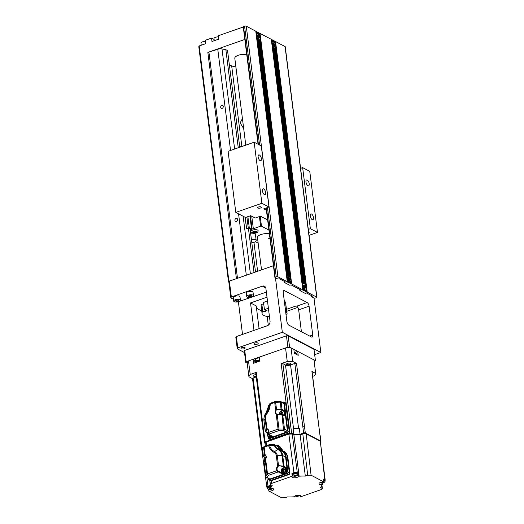 <?xml version="1.0" encoding="UTF-8"?>
<svg xmlns="http://www.w3.org/2000/svg" width="524" height="524" viewBox="0 0 524 524"><rect width="100%" height="100%" fill="white"/><g stroke="black" fill="none" stroke-linecap="round" stroke-linejoin="round"><path stroke-width="0.79" d="M237.267 348.788L237.785 347.871L236.357 336.559L235.839 337.476L237.267 348.788L244.512 352.58M314.669 354.65L320.858 352.488L282.331 332.295L237.785 347.871M241.957 347.595A2.103 0.812 172.8 0 0 240.975 348.434A2.103 0.812 172.8 0 0 244.158 348.748A2.103 0.812 172.8 0 0 245.14 347.91A2.103 0.812 172.8 0 0 241.957 347.595M254.998 343.037A2.103 0.812 172.8 0 0 254.016 343.875A2.103 0.812 172.8 0 0 257.199 344.189A2.103 0.812 172.8 0 0 258.181 343.351A2.103 0.812 172.8 0 0 254.998 343.037M273.423 265.74L229.355 281.146L228.837 282.063L228.516 281.892L228.909 281.192L236.763 278.558M282.331 332.295L275.447 277.786L277.903 279.076L279.482 278.807L285.298 281.853L285.095 282.207L285.036 281.716M265.806 287.964L262.341 286.15A3.707 2.993 -62.3 0 1 264.489 286.255A3.707 2.993 -62.3 0 1 265.897 288.449L270.043 321.245A3.707 2.993 -62.3 0 1 267.345 325.725L236.357 336.559M262.341 286.15L231.353 296.977L229.355 281.146M285.095 282.207L284.368 282.462L289.536 285.174L291.115 284.905L300.809 289.988L299.879 290.591L305.053 293.302L306.625 293.034L312.442 296.08L311.511 296.689L314.426 298.215L316.313 297.835A1.238 0.478 -7.2 0 0 316.889 297.344A1.238 0.478 -7.2 0 0 316.706 297.134L307.208 292.156L275.545 41.547L275.185 41.553M316.889 297.344L285.233 46.734A1.238 0.478 172.8 0 0 285.049 46.525L275.545 41.547M305.558 290.296L306.036 290.06A3.707 1.657 70.7 0 0 306.461 289.13L306.697 292.163L307.208 292.156M275.893 47.121L306.088 286.176A3.707 1.657 70.7 0 0 305.354 284.63L275.467 48.051A3.707 1.657 70.7 0 0 275.893 47.121L275.755 46.734M306.082 286.602L306.088 286.176M274.982 48.28L275.467 48.051M305.354 284.63L304.916 284.034A3.707 1.657 70.7 0 0 304.3 283.464L274.576 48.201A3.707 1.657 70.7 0 0 275.126 48.241L304.916 284.034M274.072 48.228L274.576 48.201M304.3 283.464L303.913 283.261A3.707 1.657 70.7 0 0 303.363 283.222L273.574 47.429A3.707 1.657 70.7 0 0 274.19 47.998L303.913 283.261M273.043 47.265L273.574 47.429M303.363 283.222L302.879 283.399L303.363 283.222M273.135 46.833L303.023 283.412A3.707 1.657 70.7 0 0 302.597 284.342L272.401 45.287A3.707 1.657 70.7 0 0 273.135 46.833M271.956 44.625L272.401 45.287M302.597 284.342L302.322 285.017M302.944 289.916L291.691 284.021L260.035 33.418L271.281 39.313L302.82 290.126L306.822 291.953M260.035 33.418L259.675 33.418M290.047 282.161L290.525 281.932A3.707 1.657 70.7 0 0 290.951 281.002L291.187 284.028L291.691 284.021M260.376 38.986L290.578 278.041A3.707 1.657 70.7 0 0 289.838 276.502L259.95 39.922A3.707 1.657 70.7 0 0 260.376 38.986L260.245 38.599M290.571 278.473L290.578 278.041M259.472 40.151L259.95 39.922M289.838 276.502L289.399 275.906A3.707 1.657 70.7 0 0 288.783 275.336L259.066 40.073A3.707 1.657 70.7 0 0 259.616 40.112L289.399 275.906M258.561 40.099L259.066 40.073M288.783 275.336L288.397 275.133A3.707 1.657 70.7 0 0 287.853 275.093L258.063 39.3A3.707 1.657 70.7 0 0 258.679 39.87L288.397 275.133M257.533 39.136L258.063 39.3M287.853 275.093L287.362 275.27L287.853 275.093M256.439 36.49L256.884 37.158A3.707 1.657 70.7 0 0 257.625 38.697L287.512 275.283A3.707 1.657 70.7 0 0 287.087 276.214L286.811 276.888M256.884 37.158L287.087 276.214M259.59 145.056L244.577 26.226A1.238 0.478 172.8 0 1 246.267 26.2L255.771 31.178L287.309 281.997L291.305 283.818M287.427 281.788L277.93 276.81A1.238 0.478 -7.2 0 0 276.24 276.836L274.904 277.445L266.133 208.008M244.577 26.226L243.339 26.94M275.447 277.786L274.904 277.445M235.918 67.072L231.68 65.965L229.335 64.734M239.756 147.251L227.547 50.579L225.857 49.695L221.993 48.922A3.707 1.428 172.8 0 0 217.774 49.282L207.851 52.38L244.839 39.451M246.752 54.588A7.415 2.862 172.8 0 0 238.282 55.295A7.415 2.862 172.8 0 0 234.804 58.262L245.782 145.141M228.909 281.192L199.199 45.961L198.799 46.662L228.516 281.892M233.455 299.263L230.842 297.894L228.837 282.063M266.362 292.084L238.256 301.778M238.4 301.857L242.514 334.41M214.126 39.451A4.015 1.552 -7.2 0 1 214.002 39.385L211.545 38.101L211.978 41.494L218.757 39.123L218.331 35.73L243.267 27.012M199.199 45.961L205.716 43.682L205.29 40.289L211.545 38.101M299.879 290.591L299.735 289.418M311.511 296.689L311.367 295.516M256.157 31.381L256.511 34.204A3.707 1.657 70.7 0 1 256.937 33.274L256.74 31.689L255.797 31.388M275.506 44.586L275.159 41.344L274.216 41.042M275.519 44.16A3.707 1.657 70.7 0 0 274.779 42.621L274.242 42.405L274.19 40.833L273.246 40.538M274.34 42.025A3.707 1.657 70.7 0 0 273.724 41.448L273.214 41.442L273.22 40.328L272.277 40.027M271.668 39.516L272.028 42.333A3.707 1.657 70.7 0 1 272.454 41.403L272.251 39.817L271.308 39.516M259.996 36.457L259.649 33.215L258.705 32.914M259.066 32.907L259.269 34.492L258.732 34.276L258.679 32.704L257.736 32.403M258.096 32.396L258.214 33.32L257.703 33.313L257.71 32.193L256.767 31.899M256.511 34.204L256.236 34.879M257.127 31.892L257.277 33.078L256.793 33.261L257.277 33.078A3.707 1.657 70.7 0 1 257.828 33.117M258.83 33.89A3.707 1.657 70.7 0 0 258.214 33.32M260.002 36.032A3.707 1.657 70.7 0 0 259.269 34.492M259.675 39.752A3.707 1.657 -109.3 0 1 259.393 40.138M256.937 33.235A3.707 1.657 -109.3 0 1 257.441 33.359M258.699 40.014A3.399 1.52 70.7 0 0 259.046 39.988L259.563 39.804A3.399 1.52 -109.3 0 1 258.836 39.706A3.399 1.52 -109.3 0 1 258.64 39.582A3.399 1.52 -109.3 0 1 256.76 36.195A3.399 1.52 -109.3 0 1 257.323 33.385A3.399 1.52 -109.3 0 1 257.86 33.405A3.399 1.52 -109.3 0 1 258.05 33.484A3.399 1.52 -109.3 0 1 260.094 36.818A3.399 1.52 -109.3 0 1 259.563 39.804M257.323 33.385L256.799 33.569A3.399 1.52 70.7 0 0 256.695 33.621M258.836 37.328L258.994 38.54L258.345 38.206L257.356 35.494L258.05 35.861L257.9 34.65L258.542 34.984L258.699 36.202L259.393 36.562L259.531 37.695L258.319 37.512L258.411 38.239M258.948 37.387L258.869 36.745L259.393 36.562M258.869 36.745L258.175 36.379L257.959 35.134M258.699 36.202L258.175 36.379M258.05 35.861L257.422 35.986M258.542 34.984L258.024 35.167M284.368 282.462L284.218 281.29M306.461 289.13L306.33 288.744M306.036 290.06L306.239 291.645M304.647 290.237L305.151 290.217A3.707 1.657 70.7 0 0 305.702 290.257L305.852 291.442M305.151 290.217L305.269 291.134M303.619 289.274L304.149 289.438A3.707 1.657 70.7 0 0 304.765 290.014L304.883 290.931M304.149 289.438L304.3 290.63M302.525 286.641L302.97 287.303A3.707 1.657 70.7 0 0 303.71 288.842L303.913 290.427M302.97 287.303L303.331 290.119M303.023 283.379A3.707 1.657 -109.3 0 1 303.527 283.504M305.761 289.896A3.707 1.657 -109.3 0 1 305.479 290.276M304.785 290.158A3.399 1.52 70.7 0 0 305.132 290.126L305.649 289.942A3.399 1.52 -109.3 0 1 304.922 289.851A3.399 1.52 -109.3 0 1 304.726 289.726A3.399 1.52 -109.3 0 1 302.846 286.34A3.399 1.52 -109.3 0 1 303.409 283.53A3.399 1.52 -109.3 0 1 303.946 283.543A3.399 1.52 -109.3 0 1 304.136 283.628A3.399 1.52 -109.3 0 1 306.18 286.956A3.399 1.52 -109.3 0 1 305.649 289.942M303.409 283.53L302.885 283.713A3.399 1.52 70.7 0 0 302.78 283.766M304.136 286.006L303.986 284.787L305.479 286.707L305.616 287.833L304.929 287.473L305.079 288.685L303.586 286.772L303.442 285.639L304.136 286.006L303.507 286.13M305.034 287.532L304.044 285.279M304.496 288.377L304.405 287.656L304.929 287.473M304.955 286.89L305.479 286.707M304.785 286.34L304.261 286.523M304.627 285.128L304.11 285.311M313.968 297.979L320.858 352.488M307.123 302.518L284.499 290.663A3.092 1.382 70.7 0 0 283.838 290.571A3.092 1.382 70.7 0 0 283.242 292.641L286.883 321.481A3.092 1.382 70.7 0 0 288.855 325.155L311.479 337.011A3.092 1.382 70.7 0 0 312.14 337.102A3.092 1.382 70.7 0 0 312.736 335.033L309.094 306.193A3.092 1.382 70.7 0 0 307.123 302.518L296.689 306.167A3.092 1.382 -109.3 0 1 298.66 309.841L301.424 331.744M297.829 307.398L286.818 311.249M285.744 312.461A3.399 1.31 -7.2 0 1 287.08 313.306L286.654 309.913A3.399 1.31 172.8 0 0 286.484 309.579M286.451 309.35L296.237 305.931L296.689 306.167M261.705 310.614A17.299 6.674 -7.2 0 1 256.387 307.254M259.085 328.613L256.216 305.924L250.518 302.938L267.004 297.173M284.349 301.444L284.663 301.333A12.353 4.768 172.8 0 1 285.639 302.885L286.562 310.234A12.353 4.768 -7.2 0 1 285.724 312.317M267.469 300.861A12.353 4.768 172.8 0 0 266.913 301.045A12.353 4.768 172.8 0 0 263.559 302.603L264.482 309.959A12.353 4.768 -7.2 0 1 267.843 308.394A12.353 4.768 -7.2 0 1 268.399 308.21M263.769 304.261L261.817 304.064A12.353 4.768 172.8 0 0 261.122 305.983L262.046 313.332A12.353 4.768 -7.2 0 1 262.747 311.413L265.327 311.675L267.063 310.221L264.482 309.959M267.188 316.457L268.295 325.221M253.989 330.395L250.518 302.938M230.842 297.894L231.353 296.977M253.472 295.687L253.04 292.3A3.399 1.31 172.8 0 0 247.891 291.789A3.399 1.31 172.8 0 0 246.3 293.152L246.725 296.545A3.399 1.31 -7.2 0 1 248.324 295.182A3.399 1.31 -7.2 0 1 253.472 295.687A3.399 1.31 -7.2 0 1 251.874 297.049A3.399 1.31 -7.2 0 1 246.725 296.545M240.431 300.252L239.999 296.859A3.399 1.31 172.8 0 0 234.85 296.348A3.399 1.31 172.8 0 0 233.259 297.711L233.684 301.103A3.399 1.31 -7.2 0 1 235.276 299.741A3.399 1.31 -7.2 0 1 240.431 300.252A3.399 1.31 -7.2 0 1 238.833 301.608A3.399 1.31 -7.2 0 1 233.684 301.103M207.851 52.38L236.422 278.565M218.469 36.837A3.399 1.31 172.8 0 0 215.619 37.27A3.399 1.31 172.8 0 0 214.021 38.632L214.283 40.689M208.952 52.367L237.49 278.303M236.462 221.41A1.605 1.297 -62.3 0 0 236.088 218.469A1.605 1.297 -62.3 0 0 236.462 221.41M222.176 108.317A1.605 1.297 -62.3 0 0 221.803 105.383A1.605 1.297 -62.3 0 0 222.176 108.317M225.857 49.695L238.25 147.775M248.481 228.778L254.009 272.526M250.079 228.942L255.516 272.002M231.68 65.965L241.859 146.517M253.963 242.343L257.618 271.268M242.422 118.562L240.162 122.858L243.699 128.668M205.428 41.396A3.399 1.31 172.8 0 0 202.578 41.828A3.399 1.31 172.8 0 0 200.98 43.191L201.242 45.247M248.33 296.329L249.26 296.813L251.029 296.604L251.867 295.903L250.937 295.418L249.162 295.628L248.33 296.329M249.26 296.813L249.116 295.667M251.029 296.604L250.885 295.425M235.289 300.887L236.219 301.372L237.988 301.162L238.826 300.462L237.896 299.977L236.121 300.187L235.289 300.887M236.219 301.372L236.075 300.226M237.988 301.162L237.837 299.983M285.279 308.793L284.663 301.333M285.593 308.682A12.353 4.768 -7.2 0 1 286.562 310.234M269.474 316.712A12.353 4.768 -7.2 0 1 262.046 313.332M261.817 304.064L262.747 311.413M265.118 310.025L265.327 311.675M287.08 313.306A3.399 1.31 -7.2 0 1 285.993 314.459M287.014 278.513L287.814 281.991M287.46 279.174A3.707 1.657 70.7 0 0 288.2 280.713L288.397 282.298M287.506 275.251A3.707 1.657 -109.3 0 1 288.017 275.369M288.108 281.146L288.632 281.309A3.707 1.657 70.7 0 0 289.248 281.879L289.366 282.803M289.137 282.108L289.641 282.082A3.707 1.657 70.7 0 0 290.185 282.122L290.335 283.314M290.25 281.768A3.707 1.657 -109.3 0 1 289.962 282.148M290.951 281.002L290.813 280.615M289.641 282.082L289.752 283.006M290.525 281.932L290.722 283.517M288.632 281.309L288.783 282.502M289.268 282.03A3.399 1.52 70.7 0 0 289.615 281.997L290.139 281.814A3.399 1.52 -109.3 0 1 289.412 281.716A3.399 1.52 -109.3 0 1 289.215 281.598A3.399 1.52 -109.3 0 1 287.329 278.211A3.399 1.52 -109.3 0 1 287.899 275.401A3.399 1.52 -109.3 0 1 288.436 275.414A3.399 1.52 -109.3 0 1 288.626 275.5A3.399 1.52 -109.3 0 1 290.663 278.827A3.399 1.52 -109.3 0 1 290.139 281.814M287.899 275.401L287.375 275.585A3.399 1.52 70.7 0 0 287.263 275.631M289.412 279.344L289.569 280.556L288.921 280.216L287.931 277.51L288.626 277.871L288.469 276.659L289.117 277L289.268 278.211L289.962 278.578L290.106 279.705L288.894 279.528L288.979 280.248M289.523 279.397L289.445 278.755L289.962 278.578M289.445 278.755L288.75 278.395L288.534 277.15M289.268 278.211L288.75 278.395M288.626 277.871L287.99 277.995M289.117 277L288.593 277.183M274.576 41.036L274.779 42.621M275.192 47.88A3.707 1.657 -109.3 0 1 274.904 48.267M272.447 41.363A3.707 1.657 -109.3 0 1 272.952 41.488M272.028 42.333L271.746 43.007M272.637 40.021L272.788 41.213L272.303 41.389L272.788 41.213A3.707 1.657 70.7 0 1 273.338 41.245M273.607 40.531L273.724 41.448M274.209 48.149A3.399 1.52 70.7 0 0 274.556 48.116L275.08 47.933A3.399 1.52 -109.3 0 1 274.353 47.835A3.399 1.52 -109.3 0 1 274.157 47.717A3.399 1.52 -109.3 0 1 272.27 44.33A3.399 1.52 -109.3 0 1 272.834 41.52A3.399 1.52 -109.3 0 1 273.371 41.534A3.399 1.52 -109.3 0 1 273.567 41.612A3.399 1.52 -109.3 0 1 275.604 44.946A3.399 1.52 -109.3 0 1 275.08 47.933M272.834 41.52L272.316 41.697A3.399 1.52 70.7 0 0 272.205 41.75M273.561 43.99L273.41 42.778L274.904 44.691L275.048 45.824L274.353 45.457L274.504 46.675L273.011 44.756L272.873 43.63L273.561 43.99L272.932 44.114M274.465 45.516L273.469 43.263M273.921 46.367L273.829 45.64L274.353 45.457M274.38 44.874L274.904 44.691M274.209 44.33L273.685 44.514M274.059 43.119L273.535 43.302M267.646 219.975L260.454 216.202L259.406 216.569L260.625 226.178L261.469 226.165L268.917 230.075M300.593 168.335L302.643 167.621L309.756 171.348L317.465 232.414L309.062 235.355M259.406 216.569L255.234 218.03L250.708 215.659L245.494 217.48L235.8 212.397L228.084 151.331L254.166 142.214L261.273 145.941L268.989 207.006L263.775 208.827L266.408 210.209M260.218 216.288L261.469 226.165M237.601 148.004A4.945 1.906 172.8 0 0 236.442 148.141L236.311 148.456M245.003 217.224L246.588 228.431A4.945 1.906 -7.2 0 1 248.311 228.268L249.352 228.294A4.945 1.906 -7.2 0 1 251.513 228.818L252.103 228.877A1.238 0.478 172.8 0 0 253.334 228.726L260.625 226.178M235.8 212.397L261.882 203.279L254.166 142.214M261.882 203.279L268.989 207.006M260.114 160.645A3.092 1.382 70.7 0 0 260.775 160.73A3.092 1.382 70.7 0 0 261.253 158.012A3.092 1.382 70.7 0 0 259.4 154.986A3.092 1.382 70.7 0 0 258.738 154.901A3.092 1.382 70.7 0 0 258.26 157.613A3.092 1.382 70.7 0 0 260.114 160.645M264.404 194.568A3.092 1.382 70.7 0 0 265.065 194.659A3.092 1.382 70.7 0 0 265.544 191.941A3.092 1.382 70.7 0 0 263.69 188.915A3.092 1.382 70.7 0 0 263.028 188.823A3.092 1.382 70.7 0 0 262.55 191.542A3.092 1.382 70.7 0 0 264.404 194.568M308.308 229.401L310.359 228.687L302.643 167.621M310.359 228.687L317.465 232.414M312.232 219.635A3.092 1.382 70.7 0 0 312.894 219.726A3.092 1.382 70.7 0 0 313.372 217.008A3.092 1.382 70.7 0 0 311.518 213.982A3.092 1.382 70.7 0 0 310.856 213.897A3.092 1.382 70.7 0 0 310.378 216.608A3.092 1.382 70.7 0 0 312.232 219.635M307.948 185.712A3.092 1.382 70.7 0 0 308.61 185.797A3.092 1.382 70.7 0 0 309.088 183.086A3.092 1.382 70.7 0 0 307.234 180.053A3.092 1.382 70.7 0 0 306.573 179.968A3.092 1.382 70.7 0 0 306.095 182.679A3.092 1.382 70.7 0 0 307.948 185.712M250.19 229.826L252.168 229.139A1.854 0.714 -7.2 0 1 251.815 229.119L246.522 228.575M258.162 243.123L255.411 241.682M268.681 238.61A7.415 2.862 172.8 0 0 269.932 238.093M269.395 233.835A7.415 2.862 172.8 0 0 260.926 234.542A7.415 2.862 172.8 0 0 257.448 237.51L261.542 269.893M251.409 239.475A4.323 1.67 -7.2 0 1 256.19 240.549L255.404 234.326A4.323 1.67 172.8 0 0 254.219 233.377M252.136 233.128A4.323 1.67 172.8 0 0 250.623 233.252M252.522 230.141A3.707 1.428 172.8 0 0 250.786 231.621C251.153 233.239 252.948 233.697 256.164 233.003C257.402 232.584 258.063 231.811 258.142 230.691A3.707 1.428 172.8 0 0 252.522 230.141M246.889 216.995L248.311 228.268M247.885 216.641L249.352 228.294M249.889 215.94L251.513 228.818M256.19 240.549A4.323 1.67 -7.2 0 1 254.16 242.278A4.323 1.67 -7.2 0 1 251.828 242.776M256.498 231.909L254.16 231.595L253.118 231.962L253.76 232.302L252.719 232.669L255.057 232.977L256.098 232.617L255.45 232.276L256.498 231.909M255.45 232.276L255.385 231.732M255.057 232.977L254.919 231.896M254.409 232.643L254.284 231.667M253.367 233.003L253.295 232.466M253.76 232.302L253.695 231.759M261.063 206.954A1.854 0.714 172.8 0 0 258.954 206.875A1.854 0.714 172.8 0 0 257.657 207.733A1.854 0.714 172.8 0 0 257.932 208.048A1.854 0.714 172.8 0 0 260.048 208.133A1.854 0.714 172.8 0 0 261.338 207.268A1.854 0.714 172.8 0 0 261.063 206.954M308.747 232.879A1.854 0.714 172.8 0 0 309.167 232.335A1.854 0.714 172.8 0 0 308.898 232.021A1.854 0.714 172.8 0 0 308.623 231.916M241.564 146.615A4.323 1.67 172.8 0 0 239.691 146.74M286.458 335.825L287.886 347.13L289.576 347.111L315.428 360.656L314 349.351L288.148 335.799L286.458 335.825L244.721 350.412L244.328 351.119L245.756 362.425L247.204 363.184A33.981 13.113 -7.2 0 1 248.494 360.905L253.04 359.313L253.537 363.276L259.799 361.082L259.301 357.126L285.541 347.949A33.981 13.113 -7.2 0 1 291.03 347.871L293.84 349.344L294.344 353.3L298.221 355.331L297.717 351.375L295.11 352.285A3.707 1.428 172.8 0 1 294.246 352.534M245.756 362.425L246.156 361.724L244.721 350.412M287.886 347.13L246.156 361.724M289.576 347.111L288.148 335.799M315.428 360.656L314.204 361.652M259.387 357.846A3.707 1.428 172.8 0 0 255.286 359.785A3.707 1.428 172.8 0 0 255.836 360.414A3.707 1.428 172.8 0 0 256.085 360.525M268.563 432.038A2.535 2.044 -62.3 0 0 267.351 434.763A2.535 2.044 -62.3 0 0 268.733 436.413A2.535 2.044 -62.3 0 0 270.908 435.555M268.373 433.558A3.583 1.382 172.8 0 0 267.718 433.951A3.196 1.428 70.7 0 0 267.823 434.743A3.583 1.382 -7.2 0 1 268.661 434.272A3.583 1.598 70.7 0 0 269.009 435.51L269.736 435.254A3.583 1.598 -109.3 0 1 269.539 434.638M268.851 434.37L268.465 434.357M267.718 433.951L268.458 434.337M268.661 434.272L269.572 434.743M269.624 434.927L269.67 435.274M320.642 441.588A1.854 0.714 -7.2 0 1 320.714 441.745L320.642 441.182A1.854 0.714 172.8 0 0 320.374 440.867L305.636 433.145A1.854 0.714 172.8 0 0 303.101 433.178L300.042 434.252L300.114 434.815L302.813 433.872L306.193 433.82L320.288 441.201L324.834 479.761L323.603 479.119L323.911 481.942L311.079 475.216L306.193 433.82M289.936 433.833A1.854 0.714 -7.2 0 1 292.019 433.918L293.912 434.907A25.945 10.015 -7.2 0 1 300.114 434.815L303.173 433.748A1.854 0.714 -7.2 0 1 305.394 433.59M264.987 443.258A1.854 0.714 -7.2 0 1 264.83 443.016A1.854 0.714 -7.2 0 1 265.321 442.433M262.046 449.251C261.352 448.799 261.62 448.328 262.838 447.843L262.485 447.968A1.854 0.714 -7.2 0 0 261.614 448.714A1.854 0.714 -7.2 0 0 261.686 448.871M311.079 475.216L307.699 475.261L305.328 476.093L300.114 434.815A25.945 10.015 -7.2 0 0 293.912 434.907L293.84 434.344L291.947 433.355A1.854 0.714 172.8 0 0 289.412 433.394L265.629 441.706A1.854 0.714 172.8 0 0 264.758 442.446L264.83 443.016M320.688 441.542A1.238 0.478 172.8 0 0 320.878 441.247A1.238 0.478 172.8 0 0 320.695 441.038L305.309 432.975A1.238 0.478 172.8 0 0 303.619 433.001L300.042 434.252L299.328 428.593A25.945 10.015 -7.2 0 0 293.126 428.691L293.84 434.344A25.945 10.015 172.8 0 1 300.042 434.252A25.945 10.015 172.8 0 0 293.84 434.344L291.626 433.184A1.238 0.478 172.8 0 0 289.936 433.21L265.105 441.889A1.238 0.478 172.8 0 0 264.522 442.38A1.238 0.478 172.8 0 0 264.705 442.59L264.777 442.629M256.243 376.933L253.099 378.033A1.238 0.478 -7.2 0 0 252.516 378.524L261.312 448.079A1.238 0.478 172.8 0 1 261.889 447.588L262.413 447.404A1.854 0.714 172.8 0 0 261.542 448.144L261.614 448.714M294.278 352.783A2.81 1.087 -7.2 0 1 295.877 353.091A4.323 4.323 0 0 0 294.252 352.619M263.369 456.384L263.52 456.856L263.369 456.384L264.502 454.59L264.718 454.924L263.893 456.633L263.369 456.384L262.622 448.799A1.238 1.238 0 0 0 262.459 449.585L263.343 456.568M263.893 456.633L266.054 458.264M264.266 446.481A1.238 1.107 30.7 0 0 263.611 447.561L262.491 449.454M269.113 444.843A1.238 0.55 70.7 0 0 268.884 444.811A1.238 0.55 70.7 0 0 268.629 445.642A1.238 0.55 -15.5 0 1 269.533 445.367L269.113 444.843M265.334 459.797L265.609 459.142A3.216 2.594 117.7 0 0 266.094 456.869A3.216 2.594 117.7 0 0 265.098 455.114L264.718 454.924L265.098 455.114L265.111 454.701L264.162 447.208A1.238 0.55 -109.3 0 1 264.391 446.382L268.864 444.817M269.84 479.041L266.441 477.384A1.238 0.996 -58.7 0 0 267.207 477.449L269.84 479.041L286.53 473.205L285.855 472.851L286.752 471.351L286.307 467.801L285.783 468.214L286.307 467.801L283.333 466.144L278.519 465.62L277.622 466.046L278.015 466.38L278.578 466.046L277.248 455.566A6.537 5.279 -62.3 0 0 274.583 451.616A13.231 10.677 117.7 0 1 269.533 445.367L274.281 445.177A1.238 0.57 -17.9 0 1 275.008 445.236A1.238 0.996 -65.6 0 0 274.563 444.699A1.238 1.238 0 0 0 273.987 444.581L269.231 444.745M286.53 473.205L287.434 471.711L285.573 457.013A10.5 8.476 117.7 0 0 281.309 450.673A10.5 8.476 117.7 0 0 281.29 450.666L278.539 449.376M274.078 444.627A1.238 0.996 -65.6 0 1 274.543 444.693L277.825 446.52L275.008 445.236A9.406 7.591 117.7 0 0 278.486 449.35L278.499 449.356A9.406 7.591 117.7 0 1 278.486 449.35M277.825 446.52A9.268 7.48 -62.3 0 0 281.25 450.647M276.384 445.524L277.078 445.282A1.172 0.943 -62.3 0 1 277.727 445.302L279.05 445.917A1.238 0.996 117.7 0 1 279.528 446.527A8.646 6.982 -62.3 0 0 282.849 450.784M268.183 478.438L268.255 479.008A1.172 0.943 -62.3 0 0 269.382 479.729L287.119 473.532A1.172 0.943 -62.3 0 0 287.971 472.111L286.045 456.849A11.056 8.921 -62.3 0 0 281.552 450.175A8.712 7.035 117.7 0 1 281.539 450.168A8.712 7.035 117.7 0 1 278.178 445.878A1.172 0.943 -62.3 0 0 277.727 445.302M282.875 450.797L281.552 450.175A11.056 8.921 -62.3 0 0 281.545 450.168L282.862 450.791A11.122 8.973 117.7 0 1 282.875 450.797A11.122 8.973 117.7 0 1 287.388 457.504L289.32 472.772A1.238 0.996 117.7 0 1 288.416 474.266L270.679 480.469A1.238 0.996 117.7 0 1 269.932 480.416L268.674 479.683M285.855 472.851L282.574 473.997L278.257 471.914L276.98 470.631L267.541 473.932L265.609 459.142M274.281 445.177L273.869 444.68L274.281 445.177A9.766 7.88 -62.3 0 0 277.903 449.448L274.583 451.616A1.238 0.727 114.9 0 0 274.006 452.304A5.666 4.572 -62.3 0 1 276.318 455.729L277.622 466.046A3.583 2.895 117.7 0 0 276.98 470.631L278.414 471.273L278.257 471.914L268.314 475.392L267.207 477.449A1.238 1.087 -151.8 0 1 265.891 476.342L264.096 462.175L265.19 460.02L266.991 474.286A1.238 0.478 172.8 0 1 267.541 473.932A1.238 0.55 -109.3 0 0 268.314 475.392L266.991 474.286L265.891 476.342A1.238 0.478 172.8 0 0 265.858 476.48A1.238 0.478 172.8 0 0 265.871 476.526M265.19 460.02L265.681 459.194A3.583 2.895 117.7 0 0 265.111 454.701L264.502 454.59L263.611 447.561A1.238 0.478 -7.2 0 1 264.162 447.208L268.629 445.642A14.102 11.377 117.7 0 0 274.013 452.304M276.318 455.729A1.238 0.478 -7.2 0 1 277.248 455.566L281.984 455.494L283.333 466.144L283.078 466.622L280.17 465.901L278.578 466.046M285.783 468.214L283.078 466.622M285.325 467.939A3 2.417 -62.3 0 0 284.283 467.794M281.84 472.465A3 2.417 -62.3 0 0 282.705 473.329L278.414 471.273M282.574 473.997L282.705 473.329M282.731 470.441L283.261 470.428M264.096 462.175L264.541 461.814M285.475 469.524A2.535 2.044 -62.3 0 0 283.039 467.952A2.535 2.044 -62.3 0 0 281.192 471.024A2.535 2.044 -62.3 0 0 283.628 472.596A2.535 2.044 -62.3 0 0 285.475 469.524M284.375 469.222A3.583 1.382 172.8 0 0 283.13 469.478L283.189 468.456L282.462 468.711A3.583 1.598 70.7 0 0 282.403 469.733A3.583 1.382 172.8 0 0 281.558 470.205A3.196 1.428 70.7 0 0 281.663 470.997A3.583 1.382 -7.2 0 1 282.502 470.526A3.583 1.598 70.7 0 0 282.849 471.764A3.196 1.231 -7.2 0 1 283.576 471.508A3.583 1.598 -109.3 0 1 283.235 470.27A3.583 1.382 -7.2 0 1 284.48 470.008L284.375 469.222M282.462 468.711L283.202 469.098M283.255 469.543L283.346 470.224L282.305 470.611M282.403 469.733L283.346 470.224M281.558 470.205L282.298 470.591M282.502 470.526L283.412 471.004M283.464 471.181L283.51 471.528M284.447 469.845L283.13 469.478M266.028 457.721A2.535 2.044 -62.3 0 0 264.823 460.445A2.535 2.044 -62.3 0 0 264.921 460.884M265.334 459.528A3.583 1.382 172.8 0 0 265.19 459.633L265.288 460.426M269.775 487.176A2.81 1.087 172.8 0 0 267.79 489.043A2.81 1.087 172.8 0 0 267.797 489.049L267.797 489.049A4.323 4.323 0 0 0 270.744 489.423A3.989 3.223 -62.3 0 0 271.118 489.318A3.989 3.223 -62.3 0 0 271.478 489.167A4.303 1.926 -109.3 0 1 270.869 489.115A4.303 3.471 -62.3 0 0 271.877 488.466A3.989 1.782 -109.3 0 1 271.668 488.375M271.262 488.361A4.303 3.471 117.7 0 1 270.417 488.879A4.303 1.926 -109.3 0 1 269.736 488.25A3.989 3.223 117.7 0 1 269.375 488.401A3.989 3.223 117.7 0 1 269.002 488.506A4.303 1.926 70.7 0 0 269.69 489.134A4.303 3.471 117.7 0 1 268.609 489.213A3.989 1.782 70.7 0 0 268.838 489.351A3.989 1.782 70.7 0 0 269.061 489.449A4.303 3.471 -62.3 0 0 270.142 489.37A4.303 1.926 70.7 0 0 270.751 489.423L270.666 488.754M270.816 488.669L270.869 489.115M270.142 489.37L270.037 488.571M269.69 489.134L269.585 488.322M295.687 476.133A4.323 4.323 0 0 0 297.58 475.15L297.58 475.15A2.81 1.087 172.8 0 0 297.455 474.102A2.81 1.087 172.8 0 0 293.61 474.161A2.81 1.087 172.8 0 0 292.706 475.759A2.81 1.087 172.8 0 0 292.713 475.766L292.713 475.766A4.323 4.323 0 0 0 295.66 476.139A3.989 3.223 -62.3 0 0 296.394 475.884A4.303 1.926 -109.3 0 1 295.785 475.831A4.303 3.471 -62.3 0 0 296.794 475.176A3.989 1.782 -109.3 0 1 296.571 475.085A3.989 1.782 -109.3 0 1 296.342 474.941A4.303 3.471 117.7 0 1 295.333 475.596A4.303 1.926 -109.3 0 1 294.652 474.967A3.989 3.223 117.7 0 1 293.925 475.222A4.303 1.926 70.7 0 0 294.606 475.851A4.303 3.471 117.7 0 1 293.525 475.93A3.989 1.782 70.7 0 0 293.754 476.067A3.989 1.782 70.7 0 0 293.977 476.165A4.303 3.471 -62.3 0 0 295.058 476.087A4.303 1.926 70.7 0 0 295.667 476.139L295.582 475.471M295.733 475.386L295.785 475.831M295.058 476.087L294.953 475.288M294.606 475.851L294.501 475.032M323.714 480.167A3.026 1.166 172.8 0 1 324.716 480.442A3.026 1.166 172.8 0 1 325.162 480.96L324.71 481.988A2.81 1.087 172.8 0 0 324.585 480.94A2.81 1.087 172.8 0 0 323.773 480.691M321.166 482.185A4.303 1.926 70.7 0 0 321.736 482.683A4.303 3.471 117.7 0 1 320.655 482.761A3.989 1.782 70.7 0 0 320.885 482.905A3.989 1.782 70.7 0 0 321.107 482.997A4.303 3.471 -62.3 0 0 322.188 482.925A4.303 1.926 70.7 0 0 322.797 482.971A3.989 3.223 -62.3 0 0 323.531 482.715A4.303 1.926 -109.3 0 1 322.915 482.67A4.303 3.471 -62.3 0 0 323.924 482.014A3.989 1.782 -109.3 0 1 323.714 481.923M323.308 481.916A4.303 3.471 117.7 0 1 322.463 482.434A4.303 1.926 -109.3 0 1 321.978 482.014M322.863 482.218L322.915 482.67M319.935 482.643A4.323 4.323 0 0 0 322.791 482.977L322.712 482.303M322.188 482.925L322.083 482.119M321.736 482.683L321.657 482.073M296.25 495.468A4.303 1.926 70.7 0 0 296.82 495.973A4.303 3.471 117.7 0 1 295.739 496.045A3.989 1.782 70.7 0 0 295.968 496.189A3.989 1.782 70.7 0 0 296.191 496.287A4.303 3.471 -62.3 0 0 297.272 496.208A4.303 1.926 70.7 0 0 297.881 496.261L298.608 496.005A4.303 1.926 -109.3 0 1 297.999 495.953A4.303 3.471 -62.3 0 0 299.007 495.298A3.989 1.782 -109.3 0 1 298.798 495.213M298.392 495.2A4.303 3.471 117.7 0 1 297.547 495.717A4.303 1.926 -109.3 0 1 297.062 495.304M297.946 495.501L297.999 495.953M296.82 495.973L296.741 495.357M297.272 496.208L297.167 495.409M297.796 495.593L297.881 496.261A4.323 4.323 0 0 0 299.715 495.337M283.569 414.975A2.81 2.266 -62.3 0 0 284.29 412.545A2.81 2.266 -62.3 0 0 281.591 410.803A2.81 2.266 -62.3 0 0 279.547 414.209A2.81 2.266 -62.3 0 0 279.731 414.903M282.122 414.589L281.814 413.371A4.303 1.664 -7.2 0 1 283.019 413.095L282.921 412.303A4.303 1.664 172.8 0 0 281.716 412.578L281.735 411.536L281.008 411.792A4.303 1.926 70.7 0 0 280.982 412.833A4.303 1.664 172.8 0 0 280.104 413.285A3.989 1.782 70.7 0 0 280.202 414.078A4.303 1.664 -7.2 0 1 281.08 413.626A4.303 1.926 70.7 0 0 281.342 414.694M281.008 411.792L281.696 412.152M281.846 412.65L281.932 413.331L281.087 413.626L282.076 414.477M280.982 412.833L281.932 413.331M281.074 413.632L280.104 413.285M282.999 412.958L281.716 412.578M282.377 402.314L283.202 402.026A1.192 0.963 -62.3 0 1 284.349 402.766L287.918 431.036A1.192 0.963 -62.3 0 1 287.054 432.483L269.316 438.68A1.192 0.963 -62.3 0 1 268.17 437.94L268.078 437.226M283.346 402.746L283.942 403.532L281.113 402.268A1.238 0.996 -65.9 0 0 280.589 401.515L283.418 402.779M267.869 436.066L267.967 436.859A1.205 0.969 -62.3 0 0 268.393 437.553L269.022 437.92A1.238 0.996 117.7 0 0 269.768 437.972L286.464 432.136L287.362 430.643L283.942 403.532M283.877 402.052L285.187 402.687A1.238 0.996 117.7 0 1 285.678 403.428L289.248 431.704A1.238 0.996 117.7 0 1 288.351 433.197L270.613 439.4A1.238 0.996 117.7 0 1 269.873 439.348L268.602 438.634M280.497 401.482A1.238 0.996 -65.9 0 0 280.137 401.45M284.709 414.602L284.84 415.683L281.958 414.766L283.608 430.623A1.238 0.969 -62.1 0 0 284.506 429.13A1.238 0.478 172.8 0 0 284.178 429.032A1.238 0.688 100.4 0 1 283.628 430.61L283.635 430.617M279.927 401.502L280.366 402.144L281.061 409.617L279.161 409.303L276.665 409.775L276.534 409.408L281.244 409.113L284.198 410.567L284.29 411.32M286.464 432.136L283.608 430.623L278.853 430.61L279.01 428.992L284.185 429.032M270.712 403.225L269.67 404.259A1.238 0.386 0.7 0 1 270.227 404.03A14.128 11.404 117.7 0 1 266.919 413.698A5.666 4.572 -62.3 0 0 265.642 418.368L266.945 428.684L266.362 428.776L267.004 429.13L266.945 428.684A3.583 2.895 117.7 0 1 268.747 430.977A3.583 2.895 117.7 0 1 268.642 432.451L268.91 434.088L268.55 433.852L272.428 436.446L269.12 437.606A1.205 0.969 -62.3 0 1 268.393 437.553M270.469 403.198A1.238 1.238 0 0 0 269.814 403.729L268.668 405.622M269.67 404.259A13.257 10.696 117.7 0 1 266.572 413.331A6.537 5.279 -62.3 0 0 265.092 418.722L266.362 428.776L265.485 431.907L263.978 420.7L265.092 418.722A1.238 0.478 -7.2 0 1 265.642 418.368M266.644 429.123L265.91 431.527L268.091 433.302L267.515 433.276M265.91 431.527L265.321 431.344M268.609 433.603L268.57 431.128L267.482 429.333A3.216 2.594 117.7 0 1 268.602 431.062M272.146 435.922L272.428 436.446M276.128 410.305A3.111 2.509 117.7 0 0 275.709 412.414A3.111 2.509 117.7 0 0 276.6 414.071L277.248 414.419L276.207 414.274A3.478 2.81 117.7 0 1 275.67 410.063L274.714 402.458L270.227 404.03A1.238 0.55 -109.3 0 1 270.463 403.198L274.949 401.633A1.238 0.55 70.7 0 0 274.714 402.458A1.238 0.478 -7.2 0 1 275.637 402.301L276.534 409.408L275.67 410.063L276.128 410.305L276.665 409.775M284.198 410.567L283.746 411.019L281.578 409.827L282.01 409.368L281.113 402.268A1.238 0.478 -7.2 0 0 280.366 402.144L275.637 402.301L275.316 401.561L280.045 401.41M281.578 409.827L281.061 409.617M284.84 415.683L284.322 415.565M281.702 414.648L277.196 414.615L281.958 414.766M272.179 436.42L268.668 434.062L268.478 432.464L278.08 429.149L276.207 414.274L277.196 414.615L279.01 428.992A1.238 0.478 172.8 0 0 278.08 429.149A1.238 0.55 70.7 0 0 278.853 430.61L268.91 434.088M297.717 351.375L313.981 359.896L315.69 373.468L311.918 371.49A1.238 0.478 -7.2 0 1 312.094 371.699L320.695 441.038M285.541 347.949L287.257 361.521L281.159 363.656A1.238 0.478 -7.2 0 1 282.849 363.63L285.495 365.012A3.707 1.428 172.8 0 0 290.565 364.94L294.829 363.446A1.238 0.478 -7.2 0 1 296.519 363.42L292.739 361.436L291.03 347.871M253.04 359.313L254.651 360.165A3.707 1.428 172.8 0 0 257.389 360.545M258.535 360.401A3.707 1.428 172.8 0 0 259.675 360.099M264.522 442.38L255.725 372.839A1.238 0.478 -7.2 0 1 256.308 372.341L250.21 374.477L248.494 360.905M247.204 363.184L248.92 376.756A33.981 13.113 172.8 0 1 250.21 374.477M252.529 378.649L248.92 376.756M256.157 376.212A2.103 0.812 -7.2 0 1 253.649 376.147A2.103 0.812 -7.2 0 1 253.341 375.787A2.103 0.812 -7.2 0 1 255.961 374.68M312.684 376.35L314.407 375.754A33.981 13.113 172.8 0 0 315.69 373.468M292.739 361.436A33.981 13.113 172.8 0 0 287.257 361.521M290.394 363.302A2.103 0.812 -7.2 0 1 290.709 363.656A2.103 0.812 -7.2 0 1 289.241 364.632A2.103 0.812 -7.2 0 1 286.851 364.54A2.103 0.812 -7.2 0 1 286.536 364.187A2.103 0.812 -7.2 0 1 288.004 363.211A2.103 0.812 -7.2 0 1 290.394 363.302M259.328 361.246A3.026 1.166 172.8 0 0 255.214 362.687A3.026 1.166 -7.2 0 1 255.168 362.523L255.62 361.495A2.81 1.087 -7.2 0 1 259.74 360.65M256.799 360.761A3.989 3.223 117.7 0 1 257.533 360.505A4.323 4.323 0 0 1 259.734 360.577M300.331 495.553L300.507 496.831A3.399 1.31 -7.2 0 0 300.855 496.143A3.399 1.31 -7.2 0 0 300.357 495.566A3.399 1.31 -7.2 0 0 296.486 495.416A3.399 1.31 -7.2 0 0 294.115 496.994A3.399 1.31 -7.2 0 0 294.134 497.093L293.63 496.824A25.945 10.015 172.8 0 1 287.427 496.922L285.063 497.748L281.683 497.8L268.845 491.073A3.399 1.31 -7.2 0 0 273.724 489.305A3.399 1.31 -7.2 0 0 273.227 488.728A3.399 1.31 -7.2 0 0 269.932 488.466L269.578 485.637L268.006 486.187C266.781 486.672 266.519 487.143 267.207 487.595M270.377 484.386L272.211 485.597A25.945 10.015 172.8 0 0 270.751 488.178L269.932 488.466M270.744 484.831C270.05 484.373 270.319 483.907 271.537 483.423L271.183 480.744M305.328 476.093A25.945 10.015 172.8 0 0 299.125 476.185L298.621 475.923A3.399 1.31 -7.2 0 1 298.641 476.021A3.399 1.31 -7.2 0 1 296.276 477.6A3.399 1.31 -7.2 0 1 292.405 477.449A3.399 1.31 -7.2 0 1 291.901 476.873A3.399 1.31 -7.2 0 1 292.254 476.178L271.537 483.423M322.384 488.63L320.55 487.412A25.945 10.015 172.8 0 0 322.005 484.831L322.823 484.549A3.399 1.31 -7.2 0 1 319.535 484.287A3.399 1.31 -7.2 0 1 319.031 483.711A3.399 1.31 -7.2 0 1 323.911 481.942M321.71 485.656L322.018 488.185C322.705 488.637 322.443 489.108 321.225 489.593L300.507 496.831M325.201 480.187L320.288 441.201M299.125 476.185L293.912 434.907L292.241 434.036L288.862 434.088L293.912 472.635L297.291 472.583L298.261 473.093L298.621 475.923M266.585 445.616L266.113 442.033L288.862 434.088M266.113 442.033C264.895 442.518 264.633 442.99 265.321 443.442M267.083 487.517L266.84 487.156M268.602 489.37L268.845 491.073M269.762 480.311L270.751 488.178M292.254 476.178L291.92 473.329L293.912 472.635M297.992 473.834A3.399 1.31 172.8 0 0 298.287 473.296M324.834 479.761L325.096 480.515M322.823 484.549L322.627 483.01M289.025 474.502L288.934 474.541A1.238 0.996 -62.3 0 0 289.838 473.041L287.918 457.858M270.305 480.58A1.238 0.996 -62.3 0 0 271.196 480.737L271.288 480.704M270.731 480.449L270.81 480.534A1.238 0.996 117.7 0 1 270.096 480.501L270.03 480.462M267.338 434.737L268.563 432.012M281.178 470.991L281.192 471.083C281.395 468.561 282.613 467.526 284.827 467.984A2.718 2.194 -62.3 0 0 283.373 467.866M316.706 297.134L285.049 46.525M246.267 26.2L277.93 276.81M276.24 276.836L267.482 207.537M243.536 26.593L258.424 144.441M266.441 207.897L275.192 277.196M300.612 290.335L300.547 289.851M312.245 296.433L312.186 295.949M284.499 290.663L283.373 291.056M309.094 306.193L298.66 309.841M309.717 336.087L312.736 335.033M214.172 40.728L214.002 39.385M246.319 275.218L238.564 213.851M230.56 150.467L217.774 49.282M221.993 48.922L234.641 149.039M243.129 216.242L250.4 273.79M251.749 216.202L253.334 228.726M245.18 217.316L246.588 228.431M252.103 228.877L250.446 215.75M255.902 232.964A2.469 0.956 -7.2 0 1 252.555 233.036A2.469 0.956 -7.2 0 1 253.216 231.647A2.469 0.956 -7.2 0 1 253.315 231.608A2.469 0.956 -7.2 0 1 256.662 231.543A2.469 0.956 -7.2 0 1 256 232.931A2.469 0.956 -7.2 0 1 255.902 232.964M271.419 435.903A2.718 2.194 117.7 0 1 270.233 436.728A2.718 2.194 117.7 0 1 268.655 436.649A2.718 2.194 117.7 0 1 268.563 436.597M267.535 435.424A2.718 2.194 -62.3 0 0 268.465 436.544A2.718 2.194 -62.3 0 0 271.242 435.778M320.426 441.287L320.374 440.867M305.636 433.145L305.695 433.643M291.947 433.355L292.019 433.918M289.477 433.911L289.412 433.394M265.629 441.706L265.688 442.21M262.413 447.404L262.485 447.968M303.173 433.748L303.101 433.178M294.318 353.13A3.026 1.166 -7.2 0 1 296.119 353.451A3.026 1.166 -7.2 0 1 296.564 353.969A3.026 1.166 -7.2 0 1 296.558 354.132M295.883 353.091L296.604 354.283A3.026 1.166 172.8 0 0 296.158 353.772A3.026 1.166 172.8 0 0 294.619 353.451M264.024 456.987L263.52 456.856L264.024 456.987M277.903 449.448A10.002 8.076 117.7 0 1 281.984 455.494A1.238 0.478 -7.2 0 1 282.731 455.618A10.369 8.364 -62.3 0 0 278.519 449.363L278.499 449.356A1.238 0.727 114.9 0 0 277.903 449.448M278.519 449.363L278.519 449.363A10.369 8.364 -62.3 0 0 278.499 449.356L281.309 450.673M283.333 466.76L284.106 466.491L282.731 455.618L285.573 457.013M286.752 471.351L287.434 471.711M277.438 470.486A3.216 2.594 117.7 0 1 277.032 469.34A3.216 2.594 117.7 0 1 278.015 466.38M270.679 480.469L269.382 479.729M287.119 473.532L288.416 474.266M289.32 472.772L287.971 472.111M286.045 456.849L287.388 457.504M279.528 446.527L278.178 445.878M281.375 471.679A2.718 2.194 -62.3 0 0 282.298 472.799A2.718 2.194 -62.3 0 0 284.807 472.321A2.718 2.194 -62.3 0 0 285.862 469.589A2.718 2.194 -62.3 0 0 284.827 467.984L285.023 468.089A2.718 2.194 117.7 0 1 286.052 469.694A2.718 2.194 117.7 0 1 284.074 472.982A2.718 2.194 117.7 0 1 282.495 472.903A2.718 2.194 117.7 0 1 282.403 472.851M284.918 468.037A2.718 2.194 117.7 0 1 285.023 468.089C286.733 469.845 286.458 471.482 284.204 473.002L282.298 472.799L281.178 471.089M269.709 486.665A3.026 1.166 172.8 0 0 267.109 488.165L267.79 489.043M267.116 488.001A3.026 1.166 -7.2 0 1 267.063 487.851A3.026 1.166 -7.2 0 1 269.67 486.344M297.58 475.15L298.032 474.122A3.026 1.166 172.8 0 0 297.58 473.611A3.026 1.166 172.8 0 0 294.468 473.408A3.026 1.166 172.8 0 0 292.071 474.606M292.032 474.286A3.026 1.166 -7.2 0 1 294.436 473.087A3.026 1.166 -7.2 0 1 297.54 473.29A3.026 1.166 -7.2 0 1 297.992 473.807A3.026 1.166 -7.2 0 1 297.979 473.965M323.681 479.846A3.026 1.166 -7.2 0 1 324.67 480.128A3.026 1.166 -7.2 0 1 325.122 480.639A3.026 1.166 -7.2 0 1 325.109 480.803M284.001 415.159A3.026 2.443 -62.3 0 0 284.722 412.611A3.026 2.443 -62.3 0 0 283.569 410.823L283.753 410.921A3.026 2.443 117.7 0 1 284.899 412.709A3.026 2.443 117.7 0 1 284.191 415.244M284.349 402.766L285.678 403.428M289.248 431.704L287.918 431.036M287.054 432.483L288.351 433.197M270.613 439.4L269.316 438.68M282.691 414.753L282.181 414.628L282.691 414.753L284.506 429.13L287.362 430.643M269.768 437.972L269.12 437.606M268.498 406.264A1.238 0.36 2.8 0 1 268.484 406.205A1.238 0.36 2.8 0 1 268.517 406.126A9.792 7.899 -62.3 0 1 266.238 412.447L266.919 413.698M268.701 405.569A1.238 1.238 0 0 0 268.484 406.205L266.238 412.447A10.002 8.076 117.7 0 0 263.978 420.7A1.238 0.478 -7.2 0 0 263.945 420.831L265.301 431.56M264.011 420.955A1.238 0.478 -7.2 0 1 263.945 420.831C263.631 417.838 264.397 415.028 266.238 412.421M266.054 431.959L265.485 431.907L266.054 431.959M267.004 429.13A3.216 2.594 117.7 0 1 267.482 429.333M268.622 431.186A3.216 2.594 117.7 0 1 268.543 432.444M295.176 352.796L295.11 352.285M254.651 360.165L254.985 362.765M265.105 441.889L256.308 372.341M281.159 363.656L286.202 403.578M261.889 447.588L253.099 378.033M261.103 441.365L260.703 442.073M311.918 371.49L319.915 434.815M305.309 432.975L296.519 363.42M304.523 426.752L302.833 426.778L303.619 433.001M294.829 363.446L302.833 426.778M298.595 428.573L290.565 364.94M291.626 433.184L282.849 363.63M285.495 365.012L293.532 428.665M293.492 428.35L294.331 428.625M297.494 428.553L298.562 428.272M290.846 426.962L289.156 426.988M289.811 432.228L289.936 433.21M264.312 435.673L263.919 436.374M255.188 362.693L255.168 362.523A3.026 1.166 -7.2 0 1 256.662 361.291A3.026 1.166 -7.2 0 1 259.786 360.977M262.838 447.843L262.904 448.334M264.122 457.367L264.672 461.447M266.854 477.633L268.006 486.187M292.241 434.036L297.291 472.583M307.699 475.261L302.813 433.872M279.534 446.572L279.652 446.592A8.646 6.982 -62.3 0 0 282.764 450.732A8.646 6.982 -62.3 0 0 282.986 450.843L282.993 450.85A11.122 8.973 117.7 0 1 283.288 450.994A11.122 8.973 117.7 0 1 287.519 457.563L289.445 472.838L289.838 473.041M283.15 450.935L280.045 446.795A1.238 0.996 -62.3 0 0 279.6 446.206L279.135 445.97A1.238 0.996 117.7 0 1 279.652 446.592L280.045 446.795A8.646 6.982 117.7 0 0 282.953 450.83L282.764 450.732M280.078 446.841L279.6 446.206A1.238 0.996 -62.3 0 0 279.39 446.134M287.394 457.537L287.905 457.766A11.122 8.973 -62.3 0 0 283.681 451.197A11.122 8.973 -62.3 0 0 283.484 451.099M288.934 474.541L270.81 480.534L288.934 474.541M289.32 472.812L289.445 472.838A1.238 0.996 117.7 0 1 288.547 474.338L288.462 474.253M289.255 431.743L289.379 431.769A1.238 0.996 117.7 0 1 288.482 433.263L288.397 433.178M270.659 439.381L270.744 439.466A1.238 0.996 117.7 0 1 269.965 439.394L270.417 439.636A1.238 0.996 -62.3 0 0 271.131 439.669L271.222 439.636M286.209 403.794L285.809 403.5L289.379 431.769L289.765 431.973L286.196 403.703A1.238 0.996 -62.3 0 0 285.724 402.969L285.272 402.733A1.238 0.996 117.7 0 1 285.809 403.5L285.685 403.473M270.233 439.505A1.238 0.996 -62.3 0 0 270.417 439.636L288.868 433.472A1.238 0.996 -62.3 0 0 289.765 431.973L289.779 432.071M288.96 433.433L289.805 432.018L286.235 403.742L285.724 402.969A1.238 0.996 -62.3 0 0 285.521 402.897M258.077 144.264L243.247 26.835M267.338 434.835L268.655 436.649L270.364 436.747L271.517 435.968M263.349 456.614L265.655 458.349M262.622 448.799L263.749 446.913M264.063 462.266L265.858 476.48A1.238 1.238 0 0 0 266.441 477.384M285.809 468.227L283.608 466.923M264.961 455.022L265.092 455.107C266.199 456.037 266.349 457.373 265.55 459.116L264.057 462.234M264.332 446.402A1.238 1.238 0 0 0 263.893 446.717M264.902 460.943L266.035 457.694M270.764 489.416A4.323 4.323 0 0 0 272.585 488.499M267.109 488.165L267.528 486.809L269.618 485.971M292.025 474.882L292.713 475.766M298.032 474.122L297.305 472.923C294.54 472.255 292.765 472.805 291.986 474.561M323.642 479.506L324.441 479.761L325.162 480.96M322.817 482.971A4.323 4.323 0 0 0 324.71 481.988M295.019 495.933A4.323 4.323 0 0 0 297.874 496.261M283.753 410.921L284.991 412.814L284.296 415.29M279.515 414.294C279.764 411.478 281.113 410.318 283.569 410.823M265.314 431.632L267.62 433.472M269.814 403.729L268.661 405.622M280.464 401.469A1.238 1.238 0 0 0 280.117 401.41M284.683 415.453L282.528 414.523L277 414.307M320.092 435.025L320.878 441.247M257.513 360.512A4.323 4.323 0 0 0 255.62 361.495M261.679 448.839L266.847 487.182M264.961 443.029L265.354 446.042M269.847 480.364L270.377 484.412M321.946 485.034L322.384 488.61M282.986 450.843L283.681 451.197C286.078 452.526 287.499 454.734 287.945 457.806M270.482 480.704L270.096 480.501M288.986 474.548L271.249 480.744"/></g></svg>

